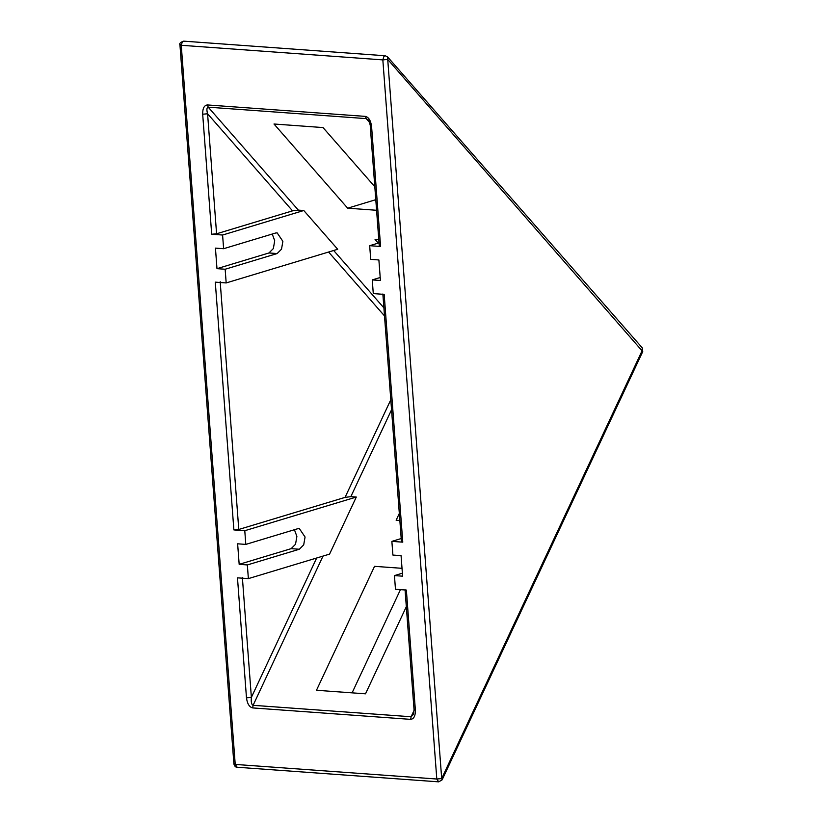 <?xml version="1.0" encoding="UTF-8"?>
<svg xmlns="http://www.w3.org/2000/svg" width="823" height="823" viewBox="0 0 823 823"><rect width="100%" height="100%" fill="white"/><g stroke="black" fill="none" stroke-linecap="round" stroke-linejoin="round"><path stroke-width="1.23" d="M246.478 697.842L251.375 697.39C250.953 702.06 251.529 704.694 253.103 705.311L252.651 707.914C249.328 707.06 247.26 703.706 246.478 697.842L237.477 577.839L248.371 578.62L247.342 564.938L239.174 564.341L237.631 543.808L245.799 544.404L244.781 530.712L356.297 497.051L350.845 496.65L345.063 497.38L238.773 529.467L220.183 281.692M226.181 282.937L337.708 249.276L303.78 210.513L222.591 235.028L223.619 248.711L275.602 233.022L277.135 232.847L282.875 241.324L281.517 249.163L277.145 253.556L225.152 269.244L226.181 282.937L215.287 282.145L233.876 529.919L238.773 529.467M380.02 245.624C378.889 246.026 379.074 246.314 380.576 246.478L371.574 126.464C370.792 120.6 368.735 117.247 365.402 116.393L207.406 104.943C204.166 105.323 202.592 108.41 202.684 114.222L211.696 234.236L216.583 233.783L292.546 210.853L298.338 210.122L303.78 210.513M378.23 243.104L375.072 239.503L378.796 239.771M376.584 210.277L347.666 208.188L273.987 124.006L323.017 127.565L374.815 186.739M252.651 707.914L410.646 719.364L411.099 716.751L413.403 714.457L414.051 709.693L405.05 589.68M410.646 719.364C413.887 718.993 415.461 715.897 415.368 710.084L406.367 590.07L395.472 589.278L394.443 575.596L402.385 573.199M414.813 709.231C413.681 709.632 413.866 709.92 415.368 710.084M223.619 248.711L215.441 248.124L216.984 268.658L225.152 269.244M211.696 234.236L222.591 235.028M380.576 246.478L369.681 245.686L370.71 259.368L378.889 259.965L380.421 280.499L372.253 279.902L373.282 293.595L384.176 294.387L402.766 542.162L391.871 541.369L401.213 538.551M394.443 575.596L402.612 576.182L401.068 555.648L392.9 555.062L391.871 541.369M233.876 529.919L244.781 530.712M402.21 541.308C401.079 541.719 401.264 541.997 402.766 542.162M356.297 497.051L329.56 554.116L248.371 578.62M406.325 606.695L365.515 693.82L316.485 690.271L374.537 566.337L402.025 568.323M399.855 520.486L396.141 520.218L399.33 513.408M379.269 246.077L370.257 126.053C370.731 126.536 368.807 119.664 368.046 119.839L366.214 118.615L369.445 122.308M371.574 126.464C370.072 126.3 369.887 126.022 371.019 125.61M298.338 210.122L208.229 107.175C206.717 107.484 206.501 109.685 207.581 113.769L202.684 114.222M387.623 56.941L387.726 59.431L382.839 59.894L436.797 779.021L235.224 764.413L181.255 45.286L382.839 59.894L383.94 56.324L385.257 55.758L387.623 56.941L642.207 347.8L642.3 350.3L441.684 778.568L442.126 779.854L642.742 351.586L387.726 59.431L441.684 778.568L436.797 779.021L438.71 781.85L442.126 779.854M400.441 589.638L352.1 692.853M379.022 242.867L369.681 245.686M380.195 277.505L372.253 279.902M216.984 268.658L268.977 252.959L273.349 248.567L274.707 240.738L272.248 234.041M247.342 564.938L299.335 549.239L303.708 544.847L305.066 537.008L299.315 528.531L297.792 528.705L245.799 544.404M239.174 564.341L291.157 548.653L295.529 544.25L296.887 536.421L294.428 529.724M375.782 199.691L347.666 208.188M328.583 252.023L384.506 315.919M383.909 307.895L333.665 250.49M350.845 496.65L391.553 409.761M390.802 399.741L345.063 497.38M207.406 104.943L208.229 107.175L366.214 118.615L365.402 116.393M414.092 710.372L411.099 716.751L253.103 705.311L323.007 556.091M316.66 558.015L251.375 697.39L242.363 577.376M216.583 233.783L207.581 113.769L292.546 210.853M234.668 763.569C233.526 763.97 233.711 764.258 235.224 764.413L237.137 767.242C235.656 767.314 234.586 766.244 233.907 764.022L179.949 44.895C179.116 43.557 180.36 42.312 183.683 41.15L182.356 41.716L181.255 45.286C179.753 45.121 179.568 44.843 180.7 44.432M268.977 252.959L277.145 253.556M291.157 548.653L299.335 549.239M382.86 293.996L401.449 541.771M642.742 351.586L642.207 347.8M183.683 41.15L385.257 55.758M237.137 767.242L438.71 781.85"/></g></svg>
